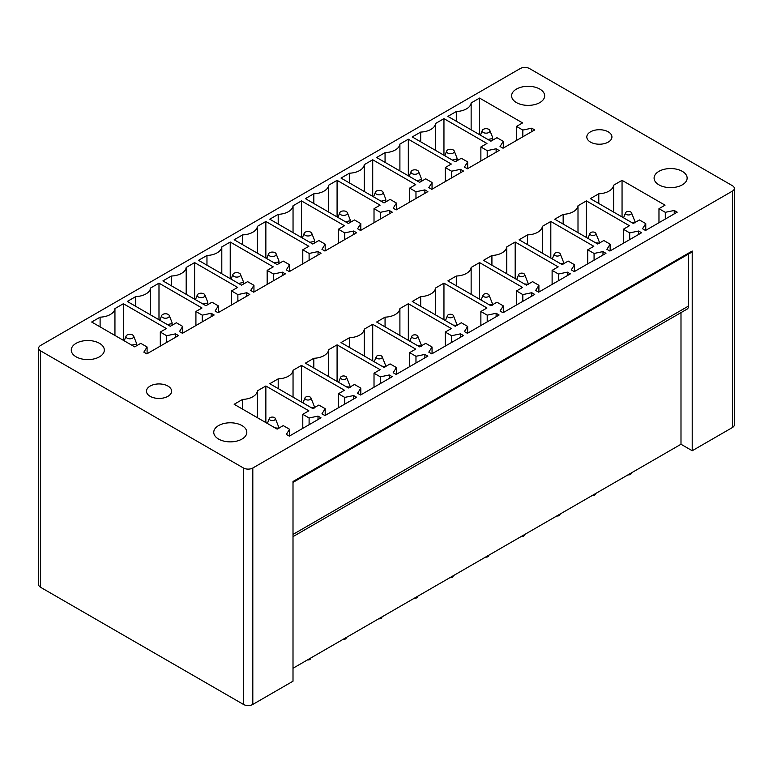<?xml version="1.0" encoding="UTF-8"?>
<svg xmlns="http://www.w3.org/2000/svg" width="773" height="773" viewBox="0 0 773 773"><rect width="100%" height="100%" fill="white"/><g stroke="black" fill="none" stroke-linecap="round" stroke-linejoin="round"><path stroke-width="1.16" d="M40.583 345.473A6.609 3.817 0 0 0 38.65 348.179A6.609 3.817 0 0 0 40.583 350.874L243.456 468.003A6.609 3.817 0 0 0 252.81 468.003L732.418 191.105A6.609 3.817 0 0 0 734.35 188.409A6.609 3.817 0 0 0 732.418 185.704L529.544 68.575A6.609 3.817 0 0 0 520.19 68.575L40.583 345.473M512.277 93.147A16.523 9.537 0 0 0 511.61 95.833A16.523 9.537 0 0 0 525.785 105.283A16.523 9.537 0 0 0 543.999 98.519A16.523 9.537 0 0 0 544.665 95.833A16.523 9.537 0 0 0 530.491 86.392A16.523 9.537 0 0 0 512.277 93.147M92.451 359.223A16.523 9.537 0 0 0 104.326 350.063A16.523 9.537 0 0 0 83.146 340.912A16.523 9.537 0 0 0 71.271 350.063A16.523 9.537 0 0 0 92.451 359.223M234.934 441.48A16.523 9.537 0 0 0 246.809 432.32A16.523 9.537 0 0 0 225.629 423.169A16.523 9.537 0 0 0 213.754 432.32A16.523 9.537 0 0 0 234.934 441.48M167.925 386.065A12.561 7.247 0 0 0 154.233 384.49A12.561 7.247 0 0 0 146.474 391.196A12.561 7.247 0 0 0 150.155 396.327A12.561 7.247 0 0 0 163.847 397.892A12.561 7.247 0 0 0 171.596 391.196A12.561 7.247 0 0 0 167.925 386.065M608.254 131.835A12.561 7.247 0 0 0 594.572 130.27A12.561 7.247 0 0 0 586.813 136.966A12.561 7.247 0 0 0 590.495 142.097A12.561 7.247 0 0 0 604.186 143.662A12.561 7.247 0 0 0 611.936 136.966A12.561 7.247 0 0 0 608.254 131.835M654.76 175.413A16.523 9.537 0 0 0 654.093 178.099A16.523 9.537 0 0 0 668.268 187.539A16.523 9.537 0 0 0 686.472 180.785A16.523 9.537 0 0 0 687.139 178.099A16.523 9.537 0 0 0 672.964 168.649A16.523 9.537 0 0 0 654.76 175.413M534.732 129.922L503.039 148.223L500.044 146.493L503.291 141.353L496.962 137.7L490.884 141.208L447.876 116.375L456.302 111.515A15.866 9.16 0 0 0 471.144 102.944L479.569 98.074L522.577 122.907L516.499 126.414L522.828 130.067L531.737 128.192L534.732 129.922M499.107 150.484L467.414 168.785L464.428 167.055L467.665 161.915L461.336 158.262L455.258 161.77L412.26 136.937L420.686 132.077A15.866 9.16 0 0 0 435.528 123.506L443.953 118.646L486.951 143.469L480.874 146.976L487.203 150.629L496.121 148.764L499.107 150.484M463.491 171.055L431.798 189.346L428.802 187.626L432.049 182.476L425.72 178.824L419.642 182.331L376.635 157.508L385.06 152.639A15.866 9.16 0 0 0 399.902 144.068L408.328 139.208L451.335 164.04L445.258 167.548L451.587 171.2L460.495 169.326L463.491 171.055M427.865 191.617L396.172 209.918L393.186 208.188L396.423 203.048L390.104 199.386L384.026 202.903L341.019 178.07L349.444 173.2A15.866 9.16 0 0 0 364.286 164.639L372.712 159.769L415.719 184.602L409.642 188.11L415.971 191.762L424.879 189.887L427.865 191.617M392.249 212.179L360.556 230.48L357.561 228.75L360.807 223.61L354.478 219.957L348.401 223.465L305.393 198.632L313.819 193.772A15.866 9.16 0 0 0 328.66 185.201L337.086 180.341L380.094 205.164L374.016 208.671L380.345 212.324L389.254 210.459L392.249 212.179M356.633 232.75L324.94 251.041L321.945 249.321L325.191 244.171L318.863 240.519L312.785 244.026L269.777 219.203L278.203 214.334A15.866 9.16 0 0 0 293.044 205.763L301.47 200.903L344.478 225.735L338.4 229.243L344.729 232.895L353.638 231.021L356.633 232.75M321.008 253.312L289.315 271.613L286.329 269.883L289.566 264.743L283.237 261.081L277.159 264.598L234.161 239.765L242.587 234.895A15.866 9.16 0 0 0 257.428 226.334L265.854 221.465L308.852 246.297L302.784 249.805L309.103 253.457L318.022 251.583L321.008 253.312M285.392 273.874L253.699 292.175L250.703 290.445L253.95 285.305L247.621 281.652L241.543 285.16L198.535 260.327L206.961 255.467A15.866 9.16 0 0 0 221.803 246.896L230.228 242.036L273.236 266.859L267.158 270.366L273.487 274.019L282.396 272.154L285.392 273.874M249.766 294.445L218.073 312.736L215.087 311.017L218.324 305.866L212.005 302.214L205.927 305.721L162.919 280.899L171.345 276.029A15.866 9.16 0 0 0 186.187 267.458L194.612 262.598L237.62 287.421L231.542 290.938L237.871 294.59L246.78 292.716L249.766 294.445M214.15 315.007L182.457 333.308L179.462 331.578L182.708 326.438L176.379 322.776L170.302 326.283L127.294 301.46L135.729 296.59A15.866 9.16 0 0 0 150.561 288.029L158.987 283.16L201.995 307.992L195.917 311.5L202.246 315.152L211.155 313.278L214.15 315.007M178.534 335.569L146.841 353.87L143.846 352.14L147.092 347L140.763 343.347L134.686 346.855L91.678 322.022L100.103 317.162A15.866 9.16 0 0 0 114.945 308.591L123.371 303.721L166.379 328.554L160.301 332.061L166.63 335.714L175.539 333.849L178.534 335.569M677.206 212.179L645.513 230.48L642.527 228.75L645.764 223.61L639.435 219.957L633.358 223.465L590.359 198.632L598.785 193.772A15.866 9.16 0 0 0 613.627 185.201L622.052 180.341L665.051 205.164L658.973 208.671L665.302 212.324L674.22 210.459L677.206 212.179M641.59 232.75L609.897 251.041L606.902 249.321L610.148 244.171L603.819 240.519L597.742 244.026L554.734 219.203L563.159 214.334A15.866 9.16 0 0 0 578.001 205.763L586.427 200.903L629.435 225.735L623.357 229.243L629.686 232.895L638.595 231.021L641.59 232.75M605.964 253.312L574.271 271.613L571.286 269.883L574.523 264.743L568.194 261.081L562.126 264.598L519.118 239.765L527.544 234.895A15.866 9.16 0 0 0 542.385 226.334L550.811 221.465L593.819 246.297L587.741 249.805L594.07 253.457L602.979 251.583L605.964 253.312M570.348 273.874L538.655 292.175L535.66 290.445L538.907 285.305L532.578 281.652L526.5 285.16L483.492 260.327L491.918 255.467A15.866 9.16 0 0 0 506.759 246.896L515.185 242.036L558.193 266.859L552.115 270.366L558.444 274.019L567.353 272.154L570.348 273.874M534.732 294.445L503.039 312.736L500.044 311.017L503.291 305.866L496.962 302.214L490.884 305.721L447.876 280.899L456.302 276.029A15.866 9.16 0 0 0 471.144 267.458L479.569 262.598L522.577 287.421L516.499 290.938L522.828 294.59L531.737 292.716L534.732 294.445M499.107 315.007L467.414 333.308L464.428 331.578L467.665 326.438L461.336 322.776L455.258 326.283L412.26 301.46L420.686 296.59A15.866 9.16 0 0 0 435.528 288.029L443.953 283.16L486.951 307.992L480.874 311.5L487.203 315.152L496.121 313.278L499.107 315.007M463.491 335.569L431.798 353.87L428.802 352.14L432.049 347L425.72 343.347L419.642 346.855L376.635 322.022L385.06 317.162A15.866 9.16 0 0 0 399.902 308.591L408.328 303.721L451.335 328.554L445.258 332.061L451.587 335.714L460.495 333.849L463.491 335.569M427.865 356.14L396.172 374.432L393.186 372.712L396.423 367.562L390.104 363.909L384.026 367.417L341.019 342.584L349.444 337.724A15.866 9.16 0 0 0 364.286 329.153L372.712 324.293L415.719 349.116L409.642 352.633L415.971 356.285L424.879 354.411L427.865 356.14M392.249 376.702L360.556 395.003L357.561 393.273L360.807 388.123L354.478 384.471L348.401 387.978L305.393 363.155L313.819 358.286A15.866 9.16 0 0 0 328.66 349.725L337.086 344.855L380.094 369.687L374.016 373.195L380.345 376.847L389.254 374.973L392.249 376.702M356.633 397.264L324.94 415.565L321.945 413.835L325.191 408.695L318.863 405.042L312.785 408.55L269.777 383.717L278.203 378.857A15.866 9.16 0 0 0 293.044 370.286L301.47 365.416L344.478 390.249L338.4 393.757L344.729 397.409L353.638 395.544L356.633 397.264M321.008 417.835L289.315 436.127L286.329 434.407L289.566 429.257L283.237 425.604L277.159 429.112L234.161 404.279L242.587 399.419A15.866 9.16 0 0 0 257.428 390.848L265.854 385.988L308.852 410.811L302.784 414.318L309.103 417.98L318.022 416.106L321.008 417.835M734.35 188.409L734.35 424.821A6.609 3.817 0 0 1 732.418 427.527L692.212 450.736L692.212 251.022L293.006 481.492L293.006 681.206L252.81 704.425L252.81 468.003M692.212 251.022A2.648 1.527 60 0 1 691.661 252.23L293.006 482.391M293.006 536.626L687.1 309.103A6.609 3.817 60 0 0 688.472 306.079L688.472 254.075M692.212 450.736L680.994 444.253L293.006 668.259M680.994 444.253L680.994 312.63M38.65 348.179L38.65 584.591A6.609 3.817 0 0 0 40.583 587.296L40.583 350.874M40.583 587.296L243.456 704.425A6.609 3.817 0 0 0 252.81 704.425M531.737 128.192L531.737 131.652M522.828 130.067L522.828 136.792M516.499 126.414L516.499 140.444M479.569 98.074L479.569 134.676M471.144 102.944L471.144 129.806M456.302 121.235L456.302 111.515M503.291 141.353L503.291 148.078M496.121 148.764L496.121 152.213M487.203 150.629L487.203 157.363M480.874 146.976L480.874 161.016M443.953 118.646L443.953 155.238M435.528 123.506L435.528 150.377M420.686 141.807L420.686 132.077M467.665 161.915L467.665 168.64M460.495 169.326L460.495 172.785M451.587 171.2L451.587 177.925M445.258 167.548L445.258 181.578M408.328 139.208L408.328 175.8M399.902 144.068L399.902 170.939M385.06 162.369L385.06 152.639M432.049 182.476L432.049 189.201M424.879 189.887L424.879 193.347M415.971 191.762L415.971 198.487M409.642 188.11L409.642 202.139M372.712 159.769L372.712 196.371M364.286 164.639L364.286 191.501M349.444 182.93L349.444 173.2M396.423 203.048L396.423 209.773M389.254 210.459L389.254 213.908M380.345 212.324L380.345 219.059M374.016 208.671L374.016 222.711M337.086 180.341L337.086 216.933M328.66 185.201L328.66 212.073M313.819 203.502L313.819 193.772M360.807 223.61L360.807 230.335M353.638 231.021L353.638 234.47M344.729 232.895L344.729 239.62M338.4 229.243L338.4 243.273M301.47 200.903L301.47 237.495M293.044 205.763L293.044 232.634M278.203 224.064L278.203 214.334M325.191 244.171L325.191 250.896M318.022 251.583L318.022 255.042M309.103 253.457L309.103 260.182M302.784 249.805L302.784 263.835M265.854 221.465L265.854 258.066M257.428 226.334L257.428 253.196M242.587 244.626L242.587 234.895M289.566 264.743L289.566 271.468M282.396 272.154L282.396 275.603M273.487 274.019L273.487 280.754M267.158 270.366L267.158 284.406M230.228 242.036L230.228 278.628M221.803 246.896L221.803 273.758M206.961 265.197L206.961 255.467M253.95 285.305L253.95 292.03M246.78 292.716L246.78 296.165M237.871 294.59L237.871 301.315M231.542 290.938L231.542 304.968M194.612 262.598L194.612 299.19M186.187 267.458L186.187 294.329M171.345 285.759L171.345 276.029M218.324 305.866L218.324 312.592M211.155 313.278L211.155 316.737M202.246 315.152L202.246 321.877M195.917 311.5L195.917 325.53M158.987 283.16L158.987 319.761M150.561 288.029L150.561 314.891M135.729 306.321L135.729 296.59M182.708 326.438L182.708 333.163M175.539 333.849L175.539 337.299M166.63 335.714L166.63 342.439M160.301 332.061L160.301 346.101M123.371 303.721L123.371 340.323M114.945 308.591L114.945 335.453M100.103 326.892L100.103 317.162M147.092 347L147.092 353.725M674.22 210.459L674.22 213.908M665.302 212.324L665.302 219.059M658.973 208.671L658.973 222.711M622.052 180.341L622.052 216.933M613.627 185.201L613.627 212.073M598.785 203.502L598.785 193.772M645.764 223.61L645.764 230.335M638.595 231.021L638.595 234.47M629.686 232.895L629.686 239.62M623.357 229.243L623.357 243.273M586.427 200.903L586.427 237.495M578.001 205.763L578.001 232.634M563.159 224.064L563.159 214.334M610.148 244.171L610.148 250.896M602.979 251.583L602.979 255.042M594.07 253.457L594.07 260.182M587.741 249.805L587.741 263.835M550.811 221.465L550.811 258.066M542.385 226.334L542.385 253.196M527.544 244.626L527.544 234.895M574.523 264.743L574.523 271.468M567.353 272.154L567.353 275.603M558.444 274.019L558.444 280.754M552.115 270.366L552.115 284.406M515.185 242.036L515.185 278.628M506.759 246.896L506.759 273.758M491.918 265.197L491.918 255.467M538.907 285.305L538.907 292.03M531.737 292.716L531.737 296.165M522.828 294.59L522.828 301.315M516.499 290.938L516.499 304.968M479.569 262.598L479.569 299.19M471.144 267.458L471.144 294.329M456.302 285.759L456.302 276.029M503.291 305.866L503.291 312.592M496.121 313.278L496.121 316.737M487.203 315.152L487.203 321.877M480.874 311.5L480.874 325.53M443.953 283.16L443.953 319.761M435.528 288.029L435.528 314.891M420.686 306.321L420.686 296.59M467.665 326.438L467.665 333.163M460.495 333.849L460.495 337.299M451.587 335.714L451.587 342.439M445.258 332.061L445.258 346.101M408.328 303.721L408.328 340.323M399.902 308.591L399.902 335.453M385.06 326.892L385.06 317.162M432.049 347L432.049 353.725M424.879 354.411L424.879 357.86M415.971 356.285L415.971 363.01M409.642 352.633L409.642 366.663M372.712 324.293L372.712 360.885M364.286 329.153L364.286 356.024M349.444 347.454L349.444 337.724M396.423 367.562L396.423 374.287M389.254 374.973L389.254 378.432M380.345 376.847L380.345 383.572M374.016 373.195L374.016 387.225M337.086 344.855L337.086 381.456M328.66 349.725L328.66 376.586M313.819 368.016L313.819 358.286M360.807 388.123L360.807 394.858M353.638 395.544L353.638 398.994M344.729 397.409L344.729 404.134M338.4 393.757L338.4 407.796M301.47 365.416L301.47 402.018M293.044 370.286L293.044 397.148M278.203 388.587L278.203 378.857M325.191 408.695L325.191 415.42M318.022 416.106L318.022 419.555M309.103 417.98L309.103 424.706M302.784 414.318L302.784 428.358M265.854 385.988L265.854 422.58M257.428 390.848L257.428 417.72M242.587 409.149L242.587 399.419M289.566 429.257L289.566 435.982M627.995 474.854A2.648 1.527 0 0 0 631.106 473.704L631.444 472.863M631.222 222.228L634.884 222.585M635.087 222.904L635.087 221.832L635.087 222.904M631.502 212.797A3.044 1.759 0 0 0 631.203 212.353A3.044 1.759 0 0 0 628.12 211.454A3.044 1.759 0 0 0 625.57 212.797A3.044 1.759 0 0 0 625.859 214.034A3.044 1.759 0 0 0 629.618 214.836A3.044 1.759 0 0 0 631.502 212.797L635.087 221.832M482.671 131.99A3.865 2.232 0 0 0 487.444 133.004A3.865 2.232 0 0 0 489.831 130.415A3.865 2.232 0 0 0 489.454 129.845A3.865 2.232 0 0 0 485.541 128.704A3.865 2.232 0 0 0 482.304 130.415A3.865 2.232 0 0 0 482.671 131.99M492.614 138.512L492.614 140.203L492.614 137.43L492.614 138.512L487.908 139.488M489.831 130.415L492.614 137.43M447.055 152.552A3.865 2.232 0 0 0 451.819 153.566A3.865 2.232 0 0 0 454.215 150.986A3.865 2.232 0 0 0 453.838 150.416A3.865 2.232 0 0 0 449.925 149.276A3.865 2.232 0 0 0 446.678 150.986A3.865 2.232 0 0 0 447.055 152.552M456.988 159.074L456.988 160.774L456.988 157.992L456.988 159.074L452.292 160.05M454.215 150.986L456.988 157.992M595.828 493.425L595.49 494.266A2.648 1.527 180 0 1 592.379 495.416M590.243 234.596A3.044 1.759 0 0 0 593.993 235.398A3.044 1.759 0 0 0 595.877 233.359A3.044 1.759 0 0 0 595.587 232.915A3.044 1.759 0 0 0 592.495 232.016A3.044 1.759 0 0 0 589.944 233.359A3.044 1.759 0 0 0 590.243 234.596M599.471 243.476L599.471 242.393L599.471 243.476M595.877 233.359L599.471 242.393M595.606 242.799L599.268 243.147M411.439 173.113A3.865 2.232 0 0 0 416.203 174.138A3.865 2.232 0 0 0 418.589 171.548A3.865 2.232 0 0 0 418.222 170.978A3.865 2.232 0 0 0 414.299 169.838A3.865 2.232 0 0 0 411.062 171.548A3.865 2.232 0 0 0 411.439 173.113M421.372 179.636L421.372 181.336L421.372 178.563L421.372 179.636L416.676 180.621M418.589 171.548L421.372 178.563M560.203 513.997L559.874 514.837A2.648 1.527 180 0 1 556.753 515.987M554.618 255.167A3.044 1.759 0 0 0 558.377 255.96A3.044 1.759 0 0 0 560.261 253.921A3.044 1.759 0 0 0 559.961 253.476A3.044 1.759 0 0 0 556.879 252.578A3.044 1.759 0 0 0 554.328 253.921A3.044 1.759 0 0 0 554.618 255.167M563.855 264.037L563.855 262.955L563.855 264.037M560.261 253.921L563.846 262.955M559.981 263.361L563.643 263.709M375.813 193.685A3.865 2.232 0 0 0 380.577 194.699A3.865 2.232 0 0 0 382.973 192.11A3.865 2.232 0 0 0 382.596 191.54A3.865 2.232 0 0 0 378.683 190.4A3.865 2.232 0 0 0 375.446 192.11A3.865 2.232 0 0 0 375.813 193.685M385.756 200.207L385.756 201.898L385.756 200.207M381.05 201.183L385.746 200.207M382.973 192.11L385.756 199.125M524.587 534.558L524.249 535.399A2.648 1.527 180 0 1 521.137 536.549M519.002 275.729A3.044 1.759 0 0 0 522.751 276.531A3.044 1.759 0 0 0 524.635 274.492A3.044 1.759 0 0 0 524.345 274.048A3.044 1.759 0 0 0 521.263 273.149A3.044 1.759 0 0 0 518.712 274.492A3.044 1.759 0 0 0 519.002 275.729M528.23 284.599L528.23 283.527L528.23 284.599M524.635 274.492L528.23 283.527M524.365 283.923L528.027 284.28M340.197 214.247A3.865 2.232 0 0 0 344.961 215.261A3.865 2.232 0 0 0 347.357 212.672A3.865 2.232 0 0 0 346.98 212.111A3.865 2.232 0 0 0 343.057 210.971A3.865 2.232 0 0 0 339.82 212.672A3.865 2.232 0 0 0 340.197 214.247M350.13 220.769L350.13 222.469L350.13 219.687L350.13 220.769L345.434 221.745M347.357 212.672L350.13 219.687M488.971 555.12L488.633 555.961A2.648 1.527 180 0 1 485.521 557.111M483.386 296.291A3.044 1.759 0 0 0 487.135 297.093A3.044 1.759 0 0 0 489.019 295.054A3.044 1.759 0 0 0 488.729 294.61A3.044 1.759 0 0 0 485.637 293.711A3.044 1.759 0 0 0 483.086 295.054A3.044 1.759 0 0 0 483.386 296.291M492.614 305.171L492.614 304.089L492.614 305.171M489.019 295.054L492.614 304.089M488.749 304.485L492.411 304.842M304.581 234.808A3.865 2.232 0 0 0 309.345 235.833A3.865 2.232 0 0 0 311.732 233.243A3.865 2.232 0 0 0 311.355 232.673A3.865 2.232 0 0 0 307.441 231.533A3.865 2.232 0 0 0 304.204 233.243A3.865 2.232 0 0 0 304.581 234.808M314.514 241.331L314.514 243.031L314.514 240.258L314.514 241.331L309.809 242.316M311.732 233.243L314.514 240.248M453.345 575.692L453.007 576.523A2.648 1.527 180 0 1 449.896 577.682M447.76 316.862A3.044 1.759 0 0 0 451.519 317.655A3.044 1.759 0 0 0 453.403 315.616A3.044 1.759 0 0 0 453.104 315.171A3.044 1.759 0 0 0 450.021 314.273A3.044 1.759 0 0 0 447.47 315.616A3.044 1.759 0 0 0 447.76 316.862M456.988 325.733L456.988 324.65L456.988 325.733M453.403 315.616L456.988 324.65M453.123 325.056L456.785 325.404M268.956 255.38A3.865 2.232 0 0 0 273.719 256.394A3.865 2.232 0 0 0 276.116 253.805A3.865 2.232 0 0 0 275.739 253.235A3.865 2.232 0 0 0 271.825 252.095A3.865 2.232 0 0 0 268.579 253.805A3.865 2.232 0 0 0 268.956 255.38M278.889 261.902L278.889 263.593L278.889 260.82L278.889 261.902L274.193 262.878M276.116 253.805L278.889 260.82M417.729 596.254L417.391 597.094A2.648 1.527 180 0 1 414.28 598.244M412.144 337.424A3.044 1.759 0 0 0 415.893 338.226A3.044 1.759 0 0 0 417.778 336.187A3.044 1.759 0 0 0 417.488 335.733A3.044 1.759 0 0 0 414.396 334.835A3.044 1.759 0 0 0 411.845 336.187A3.044 1.759 0 0 0 412.144 337.424M421.372 346.294L421.372 345.222L421.372 346.294M417.778 336.187L421.372 345.222M417.507 345.618L421.169 345.975M233.34 275.942A3.865 2.232 0 0 0 238.103 276.956A3.865 2.232 0 0 0 240.49 274.367A3.865 2.232 0 0 0 240.123 273.806A3.865 2.232 0 0 0 236.2 272.666A3.865 2.232 0 0 0 232.963 274.367A3.865 2.232 0 0 0 233.34 275.942M243.273 282.464L243.273 284.164L243.273 281.382L243.273 282.464L238.577 283.44M240.49 274.367L243.273 281.382M382.104 616.815L381.775 617.656A2.648 1.527 180 0 1 378.654 618.806M376.519 357.986A3.044 1.759 0 0 0 380.277 358.788A3.044 1.759 0 0 0 382.162 356.749A3.044 1.759 0 0 0 381.862 356.305A3.044 1.759 0 0 0 378.78 355.406A3.044 1.759 0 0 0 376.229 356.749A3.044 1.759 0 0 0 376.519 357.986M385.756 366.866L385.756 365.784L385.756 366.866M382.162 356.749L385.746 365.784M381.881 366.18L385.543 366.537M197.714 296.503A3.865 2.232 0 0 0 202.478 297.518A3.865 2.232 0 0 0 204.874 294.938A3.865 2.232 0 0 0 204.497 294.368A3.865 2.232 0 0 0 200.584 293.228A3.865 2.232 0 0 0 197.347 294.938A3.865 2.232 0 0 0 197.714 296.503M207.657 303.026L207.657 304.726L207.657 301.953L207.657 303.026L202.951 304.011M204.874 294.938L207.657 301.943M346.488 637.387L346.149 638.218A2.648 1.527 180 0 1 343.038 639.377M340.903 378.548A3.044 1.759 0 0 0 344.661 379.35A3.044 1.759 0 0 0 346.536 377.311A3.044 1.759 0 0 0 346.246 376.866A3.044 1.759 0 0 0 343.164 375.968A3.044 1.759 0 0 0 340.613 377.311A3.044 1.759 0 0 0 340.903 378.548M350.13 387.428L350.13 386.345L350.13 387.428M346.536 377.311L350.13 386.345M346.265 386.751L349.927 387.099M162.098 317.075A3.865 2.232 0 0 0 166.862 318.089A3.865 2.232 0 0 0 169.258 315.5A3.865 2.232 0 0 0 168.881 314.93A3.865 2.232 0 0 0 164.958 313.79A3.865 2.232 0 0 0 161.721 315.5A3.865 2.232 0 0 0 162.098 317.075M172.031 323.597L172.031 325.288L172.031 322.515L172.031 323.597L167.335 324.573M169.258 315.5L172.031 322.515M310.872 657.949L310.533 658.789A2.648 1.527 180 0 1 307.422 659.939M305.287 399.119A3.044 1.759 0 0 0 309.036 399.921A3.044 1.759 0 0 0 310.92 397.882A3.044 1.759 0 0 0 310.63 397.428A3.044 1.759 0 0 0 307.538 396.53A3.044 1.759 0 0 0 304.987 397.882A3.044 1.759 0 0 0 305.287 399.119M314.514 407.989L314.514 406.917L314.514 407.989M310.92 397.882L314.514 406.917M310.649 407.313L314.311 407.671M126.482 337.637A3.865 2.232 0 0 0 131.246 338.651A3.865 2.232 0 0 0 133.632 336.062A3.865 2.232 0 0 0 133.256 335.501A3.865 2.232 0 0 0 129.342 334.361A3.865 2.232 0 0 0 126.105 336.062A3.865 2.232 0 0 0 126.482 337.637M136.415 344.159L136.415 345.85L136.415 343.077L136.415 344.159L131.71 345.135M133.632 336.062L136.415 343.077M269.661 419.681A3.044 1.759 0 0 0 273.42 420.483A3.044 1.759 0 0 0 275.304 418.444A3.044 1.759 0 0 0 275.004 418A3.044 1.759 0 0 0 271.922 417.101A3.044 1.759 0 0 0 269.371 418.444A3.044 1.759 0 0 0 269.661 419.681M278.889 428.561L278.889 427.479L278.889 428.561M275.304 418.444L278.889 427.479M275.024 427.875L278.686 428.232M732.418 427.527L732.418 191.105M688.472 306.079L293.006 534.394M243.456 704.425L243.456 468.003M625.57 212.797L623.56 217.802M492.681 140.164L492.681 137.971M482.304 130.415L480.41 135.159M457.056 160.736L457.056 158.533M446.678 150.986L444.784 155.721M589.944 233.359L587.944 238.374M421.44 181.297L421.44 179.104M411.062 171.548L409.168 176.283M554.328 253.921L552.328 258.936M385.814 201.859L385.814 199.666M375.446 192.11L373.543 196.854M518.712 274.492L516.702 279.497M350.198 222.431L350.198 220.228M339.82 212.672L337.927 217.416M483.086 295.054L481.086 300.069M314.582 242.993L314.582 240.79M304.204 233.243L302.311 237.978M447.47 315.616L445.461 320.631M278.956 263.554L278.956 261.361M268.579 253.805L266.685 258.549M411.845 336.187L409.845 341.193M243.34 284.126L243.34 281.923M232.963 274.367L231.069 279.111M376.229 356.749L374.229 361.764M207.724 304.688L207.724 302.485M197.347 294.938L195.443 299.673M340.613 377.311L338.603 382.326M172.099 325.249L172.099 323.056M161.721 315.5L159.827 320.244M304.987 397.882L302.987 402.888M136.483 345.811L136.483 343.618M126.105 336.062L124.211 340.806M269.371 418.444L267.361 423.459"/></g></svg>
